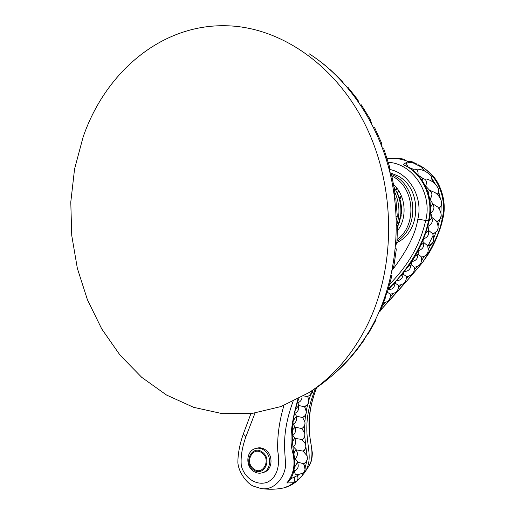 <?xml version="1.0" encoding="UTF-8"?>
<svg xmlns="http://www.w3.org/2000/svg" width="515" height="515" viewBox="0 0 515 515"><rect width="100%" height="100%" fill="white"/><g stroke="black" fill="none" stroke-linecap="round" stroke-linejoin="round"><path stroke-width="0.77" d="M367.504 324.669C352.659 354.307 333.128 376.961 308.916 392.642L281.029 406.547L251.803 413.513L222.326 413.654L193.595 407.314L166.493 395.011L141.754 377.366L120.008 355.105L101.764 328.976L87.441 299.788L77.353 268.354L71.746 235.51L70.78 202.125L74.546 169.087L83.037 137.305C105.002 72.86 160.944 24.089 226.079 25.75C279.812 26.754 335.864 64.562 365.92 126.156C395.919 187.73 395.881 266.976 367.504 324.669M334.55 373.472C348.81 361.195 360.983 346.074 371.07 328.094L375.493 319.641C396.473 276.761 402.138 221.708 389.617 171.276C376.903 120.903 346.653 77.611 309.129 53.747M379.343 311.292L380.006 311.478L385.812 296.743L385.04 296.518M378.976 312.129L380.006 311.478M389.964 172.686L398.024 175.982C422.287 188.561 421.341 231.782 396.936 242.507M389.501 169.416C409.232 172.969 423.33 197.67 417.845 219.094C415.579 233.952 406.998 251.005 392.108 270.246M388.278 162.315C413.062 163.493 432.697 193.737 425.718 220.472C421.933 236.16 415.064 258.002 389.758 284.126M283.913 405.466C278.061 425.615 277.315 440.235 277.765 451.121C279.935 463.597 278.216 476.942 267.349 482.22C256.721 486.134 244.528 478.319 241.297 465.708C240.511 457.198 242.056 447.516 245.925 436.662L254.996 413.094M256.406 448.308C259.599 447.271 262.702 447.831 265.701 449.988C273.298 455.209 272.596 469.294 264.549 472.088L263.068 472.551M293.035 401.52C282.181 431.222 284.576 447.941 285.278 459.477C288.097 473.176 275.892 491.439 260.957 488.535C269.03 489.649 276.645 489.437 283.797 487.885L288.812 485.935L297.425 480.463L298.082 477.991L297.31 475.641L290.447 478.944M280.913 488.413L283.797 487.885C288.303 486.823 292.539 484.647 296.505 481.345M297.96 399.054C291.162 422.796 289.366 440.409 292.565 451.893C295.681 464.112 293.769 474.469 286.823 482.973L293.254 482.761C294.689 481.274 295.05 479.375 294.322 477.077M416.526 163.892L411.491 161.446L408.041 161.478L403.168 164.51L406.573 166.319C423.903 175.821 433.669 199.865 428.538 220.536C425.248 237.724 413.906 263.661 388.349 288.986M286.823 482.973L288.542 481.512M294.123 469.989L295.095 473.697L295.958 474.566L297.187 474.862M292.237 433.076L292.771 435.536L295.134 438.432L294.715 438.619C292.411 440.685 291.992 443.434 293.447 446.878L296.363 449.878L295.932 450.039C293.601 452.067 293.383 454.977 295.262 458.775L298.05 462.213L297.458 462.393L294.612 467.176M292.945 422.512L293.241 424.321L295.217 427.193L293.119 429.272L292.243 432.69M294.735 412.006L294.863 413.371L296.447 416.178L293.157 420.852M297.599 401.874L298.816 405.505L295.32 409.547M387.467 291.503L387.447 292.327L386.314 292.662M395.81 281.19L395.443 283.366L392.778 284.602M403.94 271.984L403.445 274.315L400.863 275.525M411.64 261.678L411.273 264.742L408.356 266.364M418.244 250.432L418.167 254.165L415.045 256.232M423.697 238.342L423.993 242.694L420.813 245.159M427.914 225.589L428.667 230.469L425.551 233.269M432.909 234.158L437.1 231.023L437.898 228.827C438.497 227.868 438.072 225.332 436.617 221.218L432.104 217.613L429.15 220.71M299.196 474.727L297.31 475.641M305.131 467.781L306.934 460.558M307.127 456.155L305.897 446.904M305.826 446.421L304.745 436.063M304.603 432.864L304.648 425.332M304.861 421.727L305.614 414.839M306.271 410.815L307.603 404.687M308.833 400.258L310.597 394.986M381.242 308.62L382.619 305.273L384.93 302.691M390.441 296.537L392.797 293.911M398.353 287.705L400.747 285.027M406.348 278.776L408.582 276.278M414.363 269.789L416.86 266.802M421.804 260.165L424.399 256.225M428.3 249.543L430.701 244.857M433.752 238.046L435.838 232.613M438.053 225.802L439.623 219.963M436.958 221.888L437.538 221.65M433.134 234.132L433.546 234.003M427.791 246.009L428.519 245.816M427.141 253.599L424.946 255.974L422.043 256.972M308.06 397.451L307.584 396.595M305.06 407.674L304.462 406.818L298.816 405.505M303.058 418.174L302.511 417.53L303.264 417.156M295.134 438.432L302.434 439.527C304.552 437.628 305.253 435.349 304.552 432.697L301.7 428.538L302.511 428.1M302.434 439.527L303.026 439.07M304.719 465.921L303.432 463.732L303.998 463.545C306.998 461.582 307.951 458.91 306.869 455.518L303.007 451.101L304.629 450.052M303.998 463.545L304.339 463.378M303.432 463.732L298.05 462.213M303.007 451.101L296.363 449.878M301.7 428.538L295.217 427.193M302.511 417.53L296.447 416.178M307.487 396.621L303.657 395.881M390.409 294.142L387.447 292.327M398.353 285.265L395.443 283.366M398.018 285.239C403.773 284.821 406.573 281.898 406.412 276.471L403.445 274.315M406.155 276.452C411.949 275.95 414.684 272.886 414.363 267.266L411.273 264.742M421.573 257.049L418.167 254.165M414.272 267.221C419.789 266.467 422.223 263.075 421.566 257.03C423.497 256.901 425.223 255.961 426.742 254.198C427.167 252.524 428.834 253.998 427.74 245.842L423.993 242.694M427.778 245.964L432.182 243.376L433.186 241.529C433.875 240.563 433.733 237.994 432.767 233.823L428.667 230.469M430.456 211.91L432.104 217.613M429.452 198.018L432.748 203.792L430.534 207.236M425.049 185.406L429.645 190.338L429.285 190.318L428.261 193.382M425.648 186.121C427.25 181.737 426.278 179.188 422.718 178.48L422.21 180.533M417.968 175.036L423.092 178.499M418 175.061C418.45 170.89 417.053 168.939 413.822 169.197L413.146 169.358L412.798 170.137M409.431 167.671L413.474 169.274M410.14 162.386L408.891 162.296L408.041 161.478C401.237 158.749 394.29 157.867 387.209 158.82M408.891 162.296L406.374 163.467L407.61 166.538M403.168 164.51L407.153 166.268M425.931 178.879L425.873 178.866C431.506 180.211 435.606 183.366 438.175 188.342L438.606 191.329L437.422 194.548M434.782 192.436L429.645 190.338M437.937 207.159L432.748 203.792M440.898 213.03L441.175 205.8M440.434 198.739L438.754 192.063M435.445 184.312L432.806 179.967M424.669 171.032L424.025 170.51M431.641 176.78L432.742 181.621M437.621 194.76L438.149 194.078M438.928 208.459L439.797 207.912M295.365 482.291L297.007 480.926M302.105 473.639L302.273 475.474L304.944 472.171C317.633 451.932 295.784 436.347 315.547 388.362M417.923 164.62L420.671 166.049C437.673 175.293 447.213 198.771 442.147 218.881C440.177 230.759 433.675 245.243 422.628 262.347L422.545 262.463C410.912 276.491 396.911 292.417 380.553 310.23L406.663 281.106L422.538 262.463M442.939 218.27L442.926 218.334C440.042 230.733 435.278 242.494 428.647 253.631C436.385 239.655 441.123 227.913 442.861 218.399C446.569 197.915 440.711 181.486 425.293 169.12M308.382 467.105L310.352 463.558C316.989 443.447 299.717 432.87 316.648 387.615M427.997 245.983L433.051 235.477M310.835 393.415L311.633 390.943M396.904 188.2L395.398 189.475M401.314 195.745L399.196 198.636M400.625 215.985L401.024 216.455M262.064 453.013C271.611 459.702 262.656 476.356 253.625 468.85C244.219 462.187 252.968 445.636 262.064 453.013M375.068 320.491L375.622 320.697L368.058 334.138L367.556 333.958M367.343 334.299L368.058 334.138M364.498 338.709L364.968 338.922L355.421 351.88L355.022 351.706M354.919 351.829L355.421 351.88M326.04 66.107L322.171 62.978M330.308 69.795L342.353 81.132L342.031 81.319M343.08 82.458L342.353 81.132M347.619 87.64L348.043 87.441L357.861 99.852L357.288 100.122M358.878 102.401L357.861 99.852M360.667 105.047L361.318 104.809L370.478 119.738L369.706 120.027M371.431 123.259L370.478 119.738M373.8 127.92L374.656 127.675L381.48 142.842L380.546 143.112M382.079 147.078L381.48 142.842M382.767 148.925L383.752 148.726L389.353 166.049L388.304 166.261M389.43 170.517L389.353 166.049M390.55 175.139L391.638 175.01L394.883 191.734L393.769 191.876M394.374 196.054L394.883 191.734M394.644 198.133L395.771 198.088L397.323 216.409L396.196 216.461M396.331 220.188L397.323 216.409M396.415 225.622L397.529 225.667L396.93 242.591L395.848 242.552M395.617 245.591L396.93 242.591M395.32 248.764L396.37 248.893L393.795 266.725L392.81 266.609M392.385 268.843L393.795 266.725M391.02 275.345L391.947 275.531L387.628 291.303L386.791 291.136M386.347 292.559L387.628 291.303M396.55 225.628C400.213 214.375 399.659 203.309 394.883 192.417M397.522 227.888L400.786 214.317C401.391 205.137 399.473 196.64 395.031 188.831L394.175 187.421M396.769 192.147C400.393 198.532 401.951 205.472 401.455 212.965L399.273 222.866M397.136 239.481C417.099 225.654 414.955 188.175 393.338 176.793L391.864 175.988M397.033 241.155C418.952 228.19 417.839 188.059 394.96 176.091L390.248 173.838M393.666 184.621C405.852 195.674 407.642 217.723 397.483 230.726M417.845 219.094L425.718 220.472L429.227 220.381M245.925 436.662L243.312 434.029L250.921 413.616M302.459 473.407C304.507 471.933 305.382 469.938 305.08 467.408M294.187 471.199C298.069 469.3 299.157 466.365 297.458 462.393M295.262 458.775C297.895 455.762 298.114 452.852 295.932 450.039M304.03 463.532C307.165 461.652 308.112 458.981 306.869 455.518L306.644 455.086M293.447 446.878C295.938 444.233 296.363 441.484 294.715 438.619M303.889 450.728C305.82 448.559 306.296 446.202 305.311 443.666L305.105 443.273M292.771 435.536C295.526 433.186 296.202 430.469 294.799 427.373M302.678 439.379C304.7 437.563 305.324 435.336 304.552 432.697L304.314 432.124M293.241 424.321C296.234 422.3 297.161 419.648 296.022 416.352M302.105 428.358C304.333 426.793 305.266 424.669 304.919 421.997L304.68 421.135M294.863 413.371C298.069 411.697 299.241 409.135 298.391 405.672M302.923 417.356L304.474 416.287L305.704 414.627L306.316 412.657L306.193 410.474M297.619 402.814C300.438 401.848 301.925 399.846 302.073 396.795M304.977 406.618L307.841 404.365L308.839 400.329M309.315 395.887L311.556 393.853L312.515 390.969M385.426 296.627L386.958 292.423M388.162 289.778C392.308 289.642 394.574 287.531 394.954 283.456M396.202 280.746C400.374 280.604 402.653 278.486 403.039 274.392M404.288 271.572C408.543 271.225 410.745 268.972 410.899 264.807M411.691 261.601C415.998 260.873 418.032 258.414 417.787 254.217M416.744 266.841L419.255 265.386M418.206 250.663C422.467 249.485 424.27 246.846 423.62 242.732M423.658 238.863C427.798 237.241 429.343 234.454 428.293 230.501M428.062 245.97C430.579 245.398 432.285 243.93 433.173 241.561M427.92 226.368C431.911 224.295 433.173 221.379 431.705 217.633M433.115 234.138L437.1 231.023L437.847 229.033M406.573 166.319L407.256 166.332C416.397 171.785 423.053 179.799 427.231 190.37C431.274 200.116 431.036 214.002 429.22 220.414C426.562 232.033 422.242 243.26 416.268 254.101C411.8 263.365 399.473 277.385 388.072 289.881M407.777 166.635L406.374 163.467M423.588 170.549L422.023 167.42L413.062 162.843L410.159 162.386M432.22 181.538L431.441 176.516C427.16 171.36 421.65 168.881 414.91 169.094M430.006 199.202C432.735 195.314 432.497 192.353 429.285 190.318M438.909 208.433C441.001 206.573 441.883 204.436 441.555 202.015L441.516 201.835M430.669 213.094C434.338 210.056 434.911 206.946 432.4 203.779M436.952 221.868L439.997 219.351L441.155 215.798M411.491 161.446L412.534 162.734M440.37 218.843L442.147 218.881L442.926 218.334C447.567 200.541 439.044 180.63 430.585 173.581M420.227 166.004L420.671 166.049M398.765 190.865L397.026 192.707M397.368 188.812L395.829 190.267M401.571 196.37L399.486 199.711M400.741 214.871L401.179 215.489M264.549 472.088L263.152 472.519C259.618 473.8 256.232 473.259 253.007 470.903C245.352 465.502 246.415 451.365 254.861 448.726C258.105 447.632 261.247 448.179 264.292 450.368C271.894 455.601 271.154 469.731 263.152 472.519L261.697 472.97M262.489 452.215C272.995 459.573 263.133 477.901 253.206 469.635C242.868 462.315 252.479 444.11 262.489 452.215M371.07 328.094C355.292 355.221 334.576 376.735 308.916 392.642M399.273 222.886L401.455 212.965L400.786 214.317L397.522 227.868M243.247 434.222C239.726 444.188 237.93 453.593 237.866 462.431C238.554 472.982 247.599 483.746 253.077 486.025L260.957 488.535M298.79 398.61C294.773 409.406 292.591 420.819 292.243 432.87C292.089 441.735 293.505 453.129 294.554 458.26C295.179 469.152 293.067 477.025 288.226 481.879M304.32 464.981C304.996 471.071 307.404 472.493 296.749 474.836M302.015 439.707L305.311 443.666C306.361 446.157 306.032 448.404 304.314 450.413M302.833 417.884L304.919 421.997C305.324 424.695 304.404 426.806 302.151 428.332M302.472 417.53L305.047 415.676L306.258 413.082L306.374 411.846L304.79 407.249M304.275 406.869L307.841 404.365L308.401 403.322C309.193 402.698 308.994 400.567 307.796 396.943M307.127 396.705C311.44 394.651 313.249 392.533 312.547 390.351M383.546 302.923C388.387 301.99 390.692 299.061 390.473 294.149M390.029 294.117C396.112 293.447 398.893 290.492 398.385 285.265M434.782 192.43C438.387 194.857 440.647 198.05 441.555 202.015L441.316 205.44L439.437 208.253M437.911 207.127C442.108 212.817 441.098 216.776 441.085 216.693L439.759 219.789L437.106 221.856M437.956 194.432C438.935 193.389 439.005 191.355 438.175 188.342M424.096 170.768L422.358 167.729M404.5 159.296C397.966 157.976 392.205 157.802 387.196 158.781M296.486 481.358L297.194 480.74M297.2 480.733L302.376 475.351M302.35 475.397L304.944 472.171L310.352 463.558C311.639 460.803 312.29 457.243 312.315 452.859L310.049 437.943C307.835 420.671 310.056 403.876 316.712 387.57M428.641 253.631L422.622 262.347"/></g></svg>
